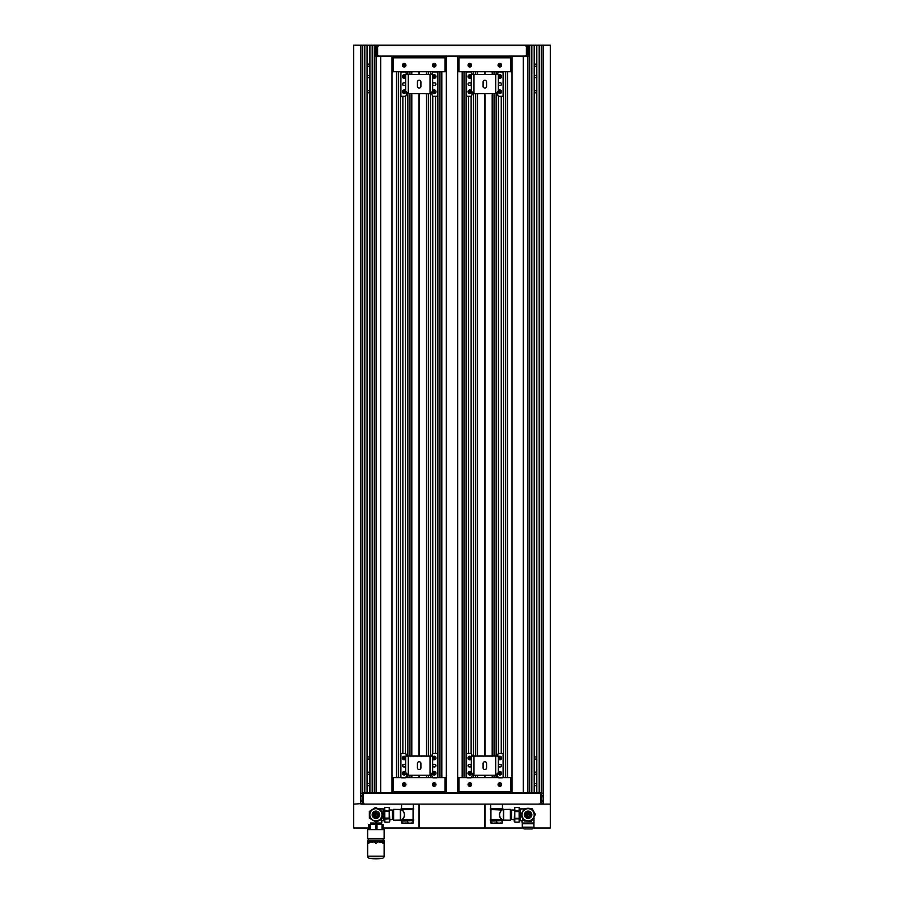 <?xml version="1.0" encoding="UTF-8"?>
<svg xmlns="http://www.w3.org/2000/svg" width="904" height="904" viewBox="0 0 904 904"><rect width="100%" height="100%" fill="white"/><g stroke="black" fill="none" stroke-linecap="round" stroke-linejoin="round"><path stroke-width="1.36" d="M536.806 45.2L536.806 792.819L540.728 792.819L523.326 792.819L523.326 56.511L526.365 56.511L526.365 45.2L550.287 45.2L550.287 828.053L533.71 828.053M522.512 828.053L485.052 828.053L485.052 804.131L363.272 804.131L418.947 804.131L418.947 828.053L383.025 828.053M368.753 828.053L353.713 828.053L353.713 804.131L360.843 803.645M484.623 828.053L419.377 828.053L419.377 804.131L484.623 804.131L484.623 828.053M418.947 71.732L418.947 74.557M418.947 93.688L418.947 756.072M418.947 775.214L418.947 777.598M550.287 804.131L360.843 804.131M419.377 71.732L419.377 74.557M419.377 93.688L419.377 756.072M419.377 775.214L419.377 777.598M484.623 71.732L484.623 74.557M484.623 93.688L484.623 756.072M484.623 775.214L484.623 777.598M360.662 793.994L360.888 801.509L362.323 801.509L362.323 803.701L360.662 803.283L363.272 803.712L363.272 792.819L391.986 792.819L391.986 56.511L446.35 56.511L446.35 792.819L391.986 792.819L457.65 792.819L457.65 56.511L380.674 56.511L380.674 792.819L372.188 792.819L372.188 45.2L526.365 45.2M446.35 778.909L445.039 778.909L445.039 791.52L393.285 791.52L393.285 778.909L391.986 778.909M446.35 777.598L393.285 777.598L393.285 778.909M393.285 777.598L391.986 777.598M363.272 792.819L372.188 792.819M529.699 45.2L529.699 792.819L536.806 792.819M529.699 792.819L457.65 792.819L512.014 792.819L512.014 56.511L457.65 56.511L526.365 56.511M353.713 804.131L353.713 45.2L364.798 45.2L364.798 792.819M364.798 45.2L369.906 45.2L369.906 792.819M369.578 65.201A1.085 1.085 0 0 0 368.493 64.116A1.085 1.085 0 0 0 367.408 65.201A1.085 1.085 0 0 0 368.493 66.297A1.085 1.085 0 0 0 369.578 65.201M369.578 76.512A1.085 1.085 0 0 0 368.493 75.427A1.085 1.085 0 0 0 367.408 76.512A1.085 1.085 0 0 0 368.493 77.597A1.085 1.085 0 0 0 369.578 76.512M369.578 91.733A1.085 1.085 0 0 0 368.493 90.649A1.085 1.085 0 0 0 367.408 91.733A1.085 1.085 0 0 0 368.493 92.818A1.085 1.085 0 0 0 369.578 91.733M369.578 784.559A1.085 1.085 0 0 0 368.493 783.474A1.085 1.085 0 0 0 367.408 784.559A1.085 1.085 0 0 0 368.493 785.644A1.085 1.085 0 0 0 369.578 784.559M369.578 773.248A1.085 1.085 0 0 0 368.493 772.163A1.085 1.085 0 0 0 367.408 773.248A1.085 1.085 0 0 0 368.493 774.344A1.085 1.085 0 0 0 369.578 773.248M369.578 758.027A1.085 1.085 0 0 0 368.493 756.942A1.085 1.085 0 0 0 367.408 758.027A1.085 1.085 0 0 0 368.493 759.111A1.085 1.085 0 0 0 369.578 758.027M377.635 56.511L380.674 56.511L377.635 56.511L377.635 45.2M402.856 83.157L402.856 85.1M402.856 96.299L402.856 753.461M402.856 764.671L402.856 766.615M400.461 71.732L400.461 777.598M445.039 778.909L445.039 777.598M405.467 83.157L405.467 85.1M405.467 96.242L405.467 753.518M405.467 764.671L405.467 766.615M369.906 45.2L372.188 45.2M378.177 45.2L379.477 45.2M380.561 45.2L381.217 45.2M383.827 45.2L384.482 45.2M385.567 45.2L386.867 45.2M388.607 45.2L389.918 45.2M392.528 45.2L393.828 45.2M396.438 45.2L397.749 45.2M399.489 45.2L400.788 45.2M401.873 45.2L402.529 45.2M405.354 45.2L406.009 45.2M407.094 45.2L408.405 45.2M410.145 45.2L411.444 45.2M414.055 45.2L415.354 45.2M417.094 45.2L418.405 45.2M419.919 45.2L421.23 45.2M423.84 45.2L425.14 45.2M426.88 45.2L427.536 45.2M435.796 45.2L436.451 45.2M437.536 45.2L438.847 45.2M439.932 45.2L441.231 45.2M443.841 45.2L445.152 45.2M446.237 45.2L446.892 45.2M449.503 45.2L450.147 45.2M451.243 45.2L452.542 45.2M454.283 45.2L455.593 45.2M458.192 45.2L459.503 45.2M462.113 45.2L463.413 45.2M465.153 45.2L466.464 45.2M467.549 45.2L468.204 45.2M471.029 45.2L471.685 45.2M472.769 45.2L474.069 45.2M475.809 45.2L477.12 45.2M479.73 45.2L481.03 45.2M482.77 45.2L484.081 45.2M485.595 45.2L486.906 45.2M489.516 45.2L490.815 45.2M492.556 45.2L493.211 45.2M501.471 45.2L502.127 45.2M503.212 45.2L504.511 45.2M505.607 45.2L506.907 45.2M509.517 45.2L510.828 45.2M511.913 45.2L512.557 45.2M515.167 45.2L515.822 45.2M516.907 45.2L518.218 45.2M519.958 45.2L521.258 45.2M523.868 45.2L525.179 45.2M485.052 71.732L485.052 74.557M485.052 93.688L485.052 756.072M485.052 775.214L485.052 777.598M536.592 65.201A1.085 1.085 0 0 0 535.507 64.116A1.085 1.085 0 0 0 534.422 65.201A1.085 1.085 0 0 0 535.507 66.297A1.085 1.085 0 0 0 536.592 65.201M536.592 76.512A1.085 1.085 0 0 0 535.507 75.427A1.085 1.085 0 0 0 534.422 76.512A1.085 1.085 0 0 0 535.507 77.597A1.085 1.085 0 0 0 536.592 76.512M536.592 91.733A1.085 1.085 0 0 0 535.507 90.649A1.085 1.085 0 0 0 534.422 91.733A1.085 1.085 0 0 0 535.507 92.818A1.085 1.085 0 0 0 536.592 91.733M536.592 758.027A1.085 1.085 0 0 0 535.507 756.942A1.085 1.085 0 0 0 534.422 758.027A1.085 1.085 0 0 0 535.507 759.111A1.085 1.085 0 0 0 536.592 758.027M536.592 773.248A1.085 1.085 0 0 0 535.507 772.163A1.085 1.085 0 0 0 534.422 773.248A1.085 1.085 0 0 0 535.507 774.344A1.085 1.085 0 0 0 536.592 773.248M536.592 784.559A1.085 1.085 0 0 0 535.507 783.474A1.085 1.085 0 0 0 534.422 784.559A1.085 1.085 0 0 0 535.507 785.644A1.085 1.085 0 0 0 536.592 784.559M512.014 778.909L510.715 778.909L510.715 791.52L458.961 791.52L458.961 778.909L457.65 778.909M512.014 777.598L458.961 777.598L458.961 778.909M458.961 777.598L457.65 777.598M543.338 802.967L543.112 801.43L541.677 801.43L541.677 803.69L543.338 803.283L540.728 803.712L540.728 792.819M446.35 71.732L391.986 71.732M391.986 70.422L393.285 70.422L393.285 71.732M393.285 70.422L393.285 57.811L445.039 57.811L445.039 70.422L446.35 70.422M445.039 71.732L445.039 70.422M435.581 83.258L435.581 84.987M435.581 96.299L435.581 753.461M435.581 764.773L435.581 766.502M437.864 71.732L437.864 777.598M430.473 71.732L430.473 74.557M430.473 93.654L430.473 756.072M430.473 775.169L430.473 777.598M432.756 83.258L432.756 84.987M432.756 96.197L432.756 753.574M432.756 764.773L432.756 766.502M407.851 71.732L407.851 74.557M407.851 93.654L407.851 756.072M407.851 775.169L407.851 777.598M512.014 71.732L457.65 71.732M457.65 70.422L458.961 70.422L458.961 71.732M458.961 70.422L458.961 57.811L510.715 57.811L510.715 70.422L512.014 70.422M510.715 71.732L510.715 70.422M501.257 83.258L501.257 84.987M501.257 96.299L501.257 753.461M501.257 764.773L501.257 766.502M503.539 71.732L503.539 777.598M510.715 778.909L510.715 777.598M466.136 71.732L466.136 777.598M468.532 83.157L468.532 85.1M468.532 96.299L468.532 753.461M468.532 764.671L468.532 766.615M471.131 83.157L471.131 85.1M471.131 96.242L471.131 753.518M471.131 764.671L471.131 766.615M473.526 71.732L473.526 74.557M473.526 93.654L473.526 756.072M473.526 775.169L473.526 777.598M496.149 71.732L496.149 74.557M496.149 93.654L496.149 756.072M496.149 775.169L496.149 777.598M498.432 83.258L498.432 84.987M498.432 96.197L498.432 753.574M498.432 764.773L498.432 766.502M539.202 45.2L539.202 792.819M531.812 45.2L531.812 792.819M534.196 45.2L534.196 792.819M367.08 45.2L367.08 792.819M401.546 804.131L401.546 808.481L413.297 808.481L413.297 804.131M490.702 804.131L490.702 808.481L502.454 808.481L502.454 804.131M501.856 810.018L490.974 809.566L502.454 809.781C498.658 811.984 498.669 817.6 502.454 819.792L503.539 820.007M407.421 808.481L413.297 808.481M401.805 819.962C405.557 816.504 405.557 813.058 401.805 809.611L407.421 809.566M501.776 819.465L501.144 818.696M502.127 819.431L501.562 818.809M502.183 809.566L502.195 809.611C498.443 813.069 498.443 816.515 502.195 819.962M502.454 809.781L503.539 809.566M503.539 820.109L503.539 809.464L510.387 809.351L510.387 820.222L503.539 820.109M503.641 820.222L503.641 809.351M510.387 809.351L510.387 820.222M401.76 809.611L402.178 810.47M401.546 819.792C405.342 817.589 405.331 811.973 401.546 809.781L400.461 809.566M401.184 819.51L413.659 819.51L413.659 820.504L400.461 820.007M400.461 820.109L400.461 809.464L393.613 809.351L393.613 820.222L400.461 820.109M400.359 820.222L400.359 809.351M393.613 809.351L393.613 820.222M490.928 819.465L502.149 819.465M502.195 820.549L490.928 821.081L502.195 820.549M401.851 819.465L413.071 819.465L413.071 809.611M413.026 820.549L401.772 821.081L413.026 820.549M502.228 820.572L502.228 823.137L490.928 823.137L490.928 820.572M502.195 821.069L500.94 820.73M496.624 821.069L496.533 822.64M496.533 821.069L495.29 820.73M490.962 822.64L492.217 822.979M494.115 823.126L495.29 822.979M496.624 822.64L497.878 822.979M499.776 823.126L500.94 822.979M502.228 823.137L490.928 823.137M413.071 820.572L413.071 823.137L401.772 823.137L401.772 820.572M413.038 821.069L411.783 820.73M407.478 821.058L407.365 822.651M407.376 821.069L406.122 820.73M401.805 822.64L403.06 822.979M404.958 823.126L406.122 822.979M407.467 822.64L408.71 822.979M410.608 823.126L411.783 822.979M413.071 823.137L401.772 823.137M389.805 810.029L392.415 810.029L392.415 819.544L389.805 819.544M384.675 812.267L384.867 811.453L389.217 811.453L389.217 807.464L384.867 807.453L389.217 807.453L389.805 821.092L389.217 822.12L384.867 822.109L384.697 807.814M389.567 809.939L389.68 809.136M389.217 810.809L384.867 810.809M389.217 811.453L389.217 818.12L384.867 818.12M389.217 818.12L389.421 821.668M384.697 819.114L389.217 818.764M389.217 822.12L384.867 822.098M389.534 821.352L389.68 820.436M384.426 814.176L384.403 814.786M384.426 815.397L384.471 816.029M384.562 816.696L384.675 817.306M384.867 822.12L384.155 820.877L384.155 808.696L384.867 807.453M378.765 808.91L383.94 808.91L383.94 820.662L382.2 820.662L380.347 818.934M380.561 823.047L370.561 823.047L381.759 823.047L381.759 821.092L380.042 819.25M372.414 814.786A3.48 3.48 0 0 1 375.894 811.306A3.48 3.48 0 0 1 379.364 814.786A3.48 3.48 0 0 1 375.894 818.267A3.48 3.48 0 0 1 372.414 814.786M372.188 814.786A3.695 3.695 0 0 1 375.894 811.091A3.695 3.695 0 0 1 379.59 814.786A3.695 3.695 0 0 1 375.894 818.482A3.695 3.695 0 0 1 372.188 814.786M382.2 814.786A6.305 6.305 0 0 0 375.894 808.481A6.305 6.305 0 0 0 369.578 814.786A6.305 6.305 0 0 0 375.894 821.092A6.305 6.305 0 0 0 382.2 814.786M382.415 814.786L382.042 810.809L375.522 807.464L369.363 811.442L369.363 818.131L376.256 822.109L382.042 818.764L382.415 814.786M372.911 813.905L372.843 814.255A3.096 3.096 0 0 0 375.725 817.871A3.096 3.096 0 0 0 378.934 814.255L379.149 813.43L378.573 814.244M377.318 814.244L374.471 814.244M373.205 814.244L372.945 814.244A2.994 2.994 0 0 0 376.267 817.747A2.994 2.994 0 0 0 378.832 814.244L378.866 814.255A3.051 3.051 0 0 1 374.425 817.465A3.051 3.051 0 0 1 372.877 814.255M374.64 813.916L377.137 813.916L374.64 813.916M379.115 813.476L378.9 814.255M372.685 813.43L373.476 813.916L372.663 813.476M373.16 813.43L374.335 811.939L376.493 811.6L375.296 811.6M376.493 811.6L378.776 813.916M375.77 815.001L375.601 815.747L375.77 815.001M375.691 815.657L375.725 815.092L375.691 815.657M375.894 817.397A2.61 2.61 0 0 0 378.493 814.786A2.61 2.61 0 0 0 375.894 812.176A2.61 2.61 0 0 0 373.284 814.786A2.61 2.61 0 0 0 375.894 817.397M375.894 817.001A2.215 2.215 0 0 0 378.109 814.786A2.215 2.215 0 0 0 375.894 812.572A2.215 2.215 0 0 0 373.668 814.786A2.215 2.215 0 0 0 375.894 817.001M375.894 816.312A1.525 1.525 0 0 0 377.409 814.786A1.525 1.525 0 0 0 375.894 813.261A1.525 1.525 0 0 0 374.369 814.786A1.525 1.525 0 0 0 375.894 816.312M375.894 816.572A1.785 1.785 0 0 1 374.109 814.786A1.785 1.785 0 0 1 375.894 813.001A1.785 1.785 0 0 1 377.669 814.786A1.785 1.785 0 0 1 375.894 816.572M514.195 819.544L511.585 819.544L511.585 810.029L514.195 810.029M519.133 807.453L519.845 808.696L519.845 820.877L519.133 822.12L514.783 822.12L514.195 821.092L514.783 807.453L519.133 807.453L519.133 822.12L514.783 822.12L514.783 818.877L519.133 818.877M514.783 818.877L514.783 811.566L519.133 811.566M519.133 818.244L514.783 818.244M514.783 811.566L514.783 807.475L519.133 807.475M519.133 810.922L514.783 810.922M523.213 819.352L521.8 820.662L520.06 820.662L520.06 808.91L523.97 808.91M528.106 811.306A3.48 3.48 0 0 1 531.586 814.786A3.48 3.48 0 0 1 528.106 818.267A3.48 3.48 0 0 1 524.636 814.786A3.48 3.48 0 0 1 528.106 811.306M528.106 811.091A3.695 3.695 0 0 1 531.812 814.786A3.695 3.695 0 0 1 528.106 818.482A3.695 3.695 0 0 1 524.41 814.786A3.695 3.695 0 0 1 528.106 811.091M528.106 808.481A6.305 6.305 0 0 0 521.8 814.786A6.305 6.305 0 0 0 528.106 821.092A6.305 6.305 0 0 0 534.422 814.786A6.305 6.305 0 0 0 528.106 808.481M528.106 808.266L524.128 808.628L520.794 815.159L524.128 820.945L531.45 821.307L535.428 814.414L532.094 808.628L528.106 808.266M525.71 816.097L525.495 816.222C528.524 818.64 530.365 817.939 531.021 814.12L530.772 814.12M529.484 814.12L526.738 814.12M527.97 814.866L529.36 813.916L526.862 813.916M531.077 813.623L529.778 811.736M525.495 816.222L525.145 813.623C526.275 811.408 527.8 810.798 529.733 811.815M523.461 819.781L522.241 821.092L523.461 819.781M533.981 817.668L533.981 823.047L522.241 823.047L521.8 820.662M522.286 827.183L522.286 823.702L533.936 823.702L533.936 827.183L522.286 827.183L524.026 828.923L532.196 828.923L524.026 828.923M525.506 814.786A2.61 2.61 0 0 0 528.106 817.397A2.61 2.61 0 0 0 530.716 814.786A2.61 2.61 0 0 0 528.106 812.176A2.61 2.61 0 0 0 525.506 814.786M525.891 814.786A2.215 2.215 0 0 0 528.106 817.001A2.215 2.215 0 0 0 530.332 814.786A2.215 2.215 0 0 0 528.106 812.572A2.215 2.215 0 0 0 525.891 814.786M526.591 814.786A1.525 1.525 0 0 0 528.106 816.312A1.525 1.525 0 0 0 529.631 814.786A1.525 1.525 0 0 0 528.106 813.261A1.525 1.525 0 0 0 526.591 814.786M526.331 814.786A1.785 1.785 0 0 1 528.106 813.001A1.785 1.785 0 0 1 529.891 814.786A1.785 1.785 0 0 1 528.106 816.572A1.785 1.785 0 0 1 526.331 814.786M369.499 858.325A2.17 2.17 0 0 1 367.645 856.178L367.645 840.799L384.132 840.799L384.132 856.178A2.17 2.17 0 0 1 382.279 858.325A43.494 43.494 0 0 1 369.499 858.325L382.279 858.325M382.946 843.409L382.957 841.443M376.041 843.409L376.041 841.443M368.832 843.409L368.821 841.443M382.109 842.313L382.121 841.443M381.906 842.313L381.906 841.443M374.324 842.313L374.324 841.443M368.097 842.313L368.097 841.443M380.855 842.313L380.855 841.443M380.607 842.313L380.607 841.443M372.674 842.313L372.674 841.443M367.713 842.313L367.679 841.443M384.064 842.313L384.076 841.443M379.375 842.313L379.386 841.443M371.171 842.313L371.171 841.443M383.68 842.313L383.68 841.443M377.748 842.313L377.748 841.443M369.872 842.313L369.86 841.443M368.583 840.799L368.583 838.833M383.194 840.799L383.194 838.833M384.132 838.833L367.645 838.833L367.645 829.657L384.132 829.657L384.132 838.833M370.064 829.657L370.064 824.437L370.177 829.657L370.211 824.437L370.357 829.657L370.335 824.437L375.748 824.437L375.748 829.657M370.03 829.657L370.03 824.437L369.917 829.657L369.894 824.437L369.781 829.657L369.77 824.437L368.753 824.437L368.753 829.657M369.657 829.657L369.657 824.437M369.646 829.657L369.646 824.437M376.979 829.657L376.979 824.437L376.493 829.657M376.776 829.657L376.776 824.437M376.29 829.657L376.493 824.437M376.245 829.657L376.245 824.437L376.256 829.657M375.996 829.657L376.29 824.437M375.748 824.437L375.77 829.657L375.996 824.437M382.256 829.657L382.256 824.437L382.347 829.657L382.358 824.437L382.448 829.657L383.025 824.437L383.025 829.657M382.234 829.657L382.234 824.437L382.121 829.657M382.143 829.657L382.143 824.437M376.979 824.437L377.002 829.657L377.024 824.437L381.996 824.437L381.996 829.657L382.121 824.437M375.736 843.409L375.736 841.443M374.03 842.313L374.03 841.443M372.391 842.313L372.391 841.443M379.104 842.313L379.104 841.443M370.922 842.313L370.922 841.443M377.454 842.313L377.454 841.443M369.657 842.313L369.657 841.443M377.635 45.629L528.411 45.629L529.066 46.285L529.066 55.415L528.411 56.071L528.411 45.629L527.371 45.652L527.371 47.765L528.411 47.765M377.635 56.071L528.411 56.071L527.371 56.037L527.371 53.878L528.411 53.878M528.411 52.952L527.371 52.952L527.371 48.68L528.411 48.68M529.247 52.025L529.066 49.675M377.635 45.618L375.239 45.618L375.024 46.296L376.674 45.618L376.674 47.731L375.239 47.731L375.239 48.466L376.674 48.466L376.674 52.929L375.239 52.929L375.239 53.698L376.674 53.698L376.674 56.059L375.239 56.093L377.635 56.093M375.024 46.296L375.239 47.731M375.024 47.042L375.239 52.929M375.239 48.466L375.024 49.912M375.024 51.494L375.239 53.698M375.024 55.302L375.024 54.466M360.662 799.305L360.888 801.509M360.662 794.797L360.662 797.735M543.338 802.164L543.112 795.452L541.677 795.452L541.677 793.249L543.112 793.249L543.338 793.961L543.112 793.237L360.888 793.237L362.323 793.26L362.323 795.531L360.888 795.531M360.888 796.288L362.323 796.288L362.323 800.752L360.888 800.752M360.662 802.989L360.662 802.21M543.112 801.43L543.112 800.673L541.677 800.673L541.677 796.198L543.112 796.198M543.112 800.673L543.338 799.226M543.338 797.644L543.112 795.452M543.338 793.961L543.338 794.74M406.517 74.557L405.998 72.591A0.87 0.87 0 0 0 405.15 71.947L401.772 71.947A0.87 0.87 0 0 0 400.901 72.817L400.901 95.428A0.87 0.87 0 0 0 401.772 96.299L405.15 96.299A0.87 0.87 0 0 0 405.998 95.654L406.676 93.135M405.681 83.405A1.299 1.299 0 0 0 404.596 82.818L403.726 82.818A1.299 1.299 0 0 0 402.416 84.128A1.299 1.299 0 0 0 403.726 85.428L404.596 85.428A1.299 1.299 0 0 0 405.681 84.852M431.66 93.135L432.338 95.654A0.87 0.87 0 0 0 433.174 96.299L436.564 96.299A0.87 0.87 0 0 0 437.434 95.428L437.434 72.817A0.87 0.87 0 0 0 436.564 71.947L433.174 71.947A0.87 0.87 0 0 0 432.338 72.591L431.807 74.557M432.643 84.852A1.299 1.299 0 0 0 433.728 85.428L434.598 85.428A1.299 1.299 0 0 0 435.909 84.128A1.299 1.299 0 0 0 434.598 82.818L433.728 82.818A1.299 1.299 0 0 0 432.643 83.405M405.681 91.089L408.292 93.688L405.681 91.089L405.681 74.557L432.643 74.557L432.643 91.089L430.033 93.688L432.643 91.089M408.292 74.557L408.292 93.688L430.033 93.688L430.033 74.557M420.902 86.298L420.902 81.948A1.74 1.74 0 0 0 419.162 80.207A1.74 1.74 0 0 0 417.422 81.948L417.422 86.298A1.74 1.74 0 0 0 419.162 88.038A1.74 1.74 0 0 0 420.902 86.298M472.193 74.557L471.662 72.591A0.87 0.87 0 0 0 470.826 71.947L467.436 71.947A0.87 0.87 0 0 0 466.566 72.817L466.566 95.428A0.87 0.87 0 0 0 467.436 96.299L470.826 96.299A0.87 0.87 0 0 0 471.662 95.654L472.34 93.135M471.357 83.405A1.299 1.299 0 0 0 470.272 82.818L469.402 82.818A1.299 1.299 0 0 0 468.091 84.128A1.299 1.299 0 0 0 469.402 85.428L470.272 85.428A1.299 1.299 0 0 0 471.357 84.852M497.324 93.135L498.002 95.654A0.87 0.87 0 0 0 498.85 96.299L502.228 96.299A0.87 0.87 0 0 0 503.099 95.428L503.099 72.817A0.87 0.87 0 0 0 502.228 71.947L498.85 71.947A0.87 0.87 0 0 0 498.002 72.591L497.482 74.557M498.319 84.852A1.299 1.299 0 0 0 499.403 85.428L500.274 85.428A1.299 1.299 0 0 0 501.584 84.128A1.299 1.299 0 0 0 500.274 82.818L499.403 82.818A1.299 1.299 0 0 0 498.319 83.405M471.357 91.089L473.967 93.688L471.357 91.089L471.357 74.557L498.319 74.557L498.319 91.089L495.708 93.688L498.319 91.089M473.967 74.557L473.967 93.688L495.708 93.688L495.708 74.557M486.578 86.298L486.578 81.948A1.74 1.74 0 0 0 484.838 80.207A1.74 1.74 0 0 0 483.098 81.948L483.098 86.298A1.74 1.74 0 0 0 484.838 88.038A1.74 1.74 0 0 0 486.578 86.298M432.643 90.784A1.797 1.797 0 0 1 435.965 91.733A1.797 1.797 0 0 1 432.417 92.14A1.797 1.797 0 0 0 435.965 91.733A1.797 1.797 0 0 0 432.643 90.784A1.797 1.797 0 0 1 435.965 91.733A1.797 1.797 0 0 1 432.417 92.14M435.039 91.236L434.169 90.728A1.006 1.006 0 0 0 433.298 92.242A1.006 1.006 0 0 0 435.039 92.242A1.006 1.006 0 0 0 434.169 90.728L433.298 92.242L435.039 92.242L434.169 90.728L433.298 91.236M433.298 92.242L435.039 92.242M432.643 75.563A1.797 1.797 0 0 1 435.965 76.512A1.797 1.797 0 0 1 432.643 77.461A1.797 1.797 0 0 0 435.965 76.512A1.797 1.797 0 0 0 432.643 75.563A1.797 1.797 0 0 1 435.965 76.512A1.797 1.797 0 0 1 432.643 77.461M435.039 76.015L434.169 75.507A1.006 1.006 0 0 0 433.298 77.021A1.006 1.006 0 0 0 435.039 77.021A1.006 1.006 0 0 0 434.169 75.507L433.298 77.021L435.039 77.021L434.169 75.507L433.298 76.015M433.298 77.021L435.039 77.021M405.681 75.563A1.797 1.797 0 0 0 402.37 76.512A1.797 1.797 0 0 1 405.681 75.563A1.797 1.797 0 0 0 402.37 76.512A1.797 1.797 0 0 0 405.681 77.461A1.797 1.797 0 0 1 402.37 76.512A1.797 1.797 0 0 0 405.681 77.461M405.026 76.015L404.156 75.507A1.006 1.006 0 0 0 403.286 77.021A1.006 1.006 0 0 0 405.026 77.021A1.006 1.006 0 0 0 404.156 75.507L403.286 77.021L405.026 77.021L404.156 75.507L403.286 76.015M403.286 77.021L405.026 77.021M405.681 90.784A1.797 1.797 0 0 0 402.37 91.733A1.797 1.797 0 0 1 405.681 90.784A1.797 1.797 0 0 0 402.37 91.733A1.797 1.797 0 0 0 405.907 92.14A1.797 1.797 0 0 1 402.37 91.733A1.797 1.797 0 0 0 405.907 92.14M405.026 91.236L404.156 90.728A1.006 1.006 0 0 0 403.286 92.242A1.006 1.006 0 0 0 405.026 92.242A1.006 1.006 0 0 0 404.156 90.728L403.286 92.242L405.026 92.242L404.156 90.728L403.286 91.236M403.286 92.242L405.026 92.242M501.63 91.733A1.797 1.797 0 0 1 498.093 92.14A1.797 1.797 0 0 0 501.63 91.733A1.797 1.797 0 0 0 498.319 90.784A1.797 1.797 0 0 1 501.63 91.733A1.797 1.797 0 0 1 498.093 92.14M500.714 91.236L499.844 90.728A1.006 1.006 0 0 0 498.974 92.242A1.006 1.006 0 0 0 500.714 92.242A1.006 1.006 0 0 0 499.844 90.728L498.974 92.242L500.714 92.242L499.844 90.728L498.974 91.236M498.974 92.242L500.714 92.242M498.319 75.563A1.797 1.797 0 0 1 501.63 76.512A1.797 1.797 0 0 1 498.319 77.461A1.797 1.797 0 0 0 501.63 76.512A1.797 1.797 0 0 0 498.319 75.563A1.797 1.797 0 0 1 501.63 76.512A1.797 1.797 0 0 1 498.319 77.461M500.714 76.015L499.844 75.507A1.006 1.006 0 0 0 498.974 77.021A1.006 1.006 0 0 0 500.714 77.021A1.006 1.006 0 0 0 499.844 75.507L498.974 77.021L500.714 77.021L499.844 75.507L498.974 76.015M498.974 77.021L500.714 77.021M471.357 75.563A1.797 1.797 0 0 0 468.035 76.512A1.797 1.797 0 0 1 471.357 75.563A1.797 1.797 0 0 0 468.035 76.512A1.797 1.797 0 0 0 471.357 77.461A1.797 1.797 0 0 1 468.035 76.512A1.797 1.797 0 0 0 471.357 77.461M470.701 76.015L469.831 75.507A1.006 1.006 0 0 0 468.961 77.021A1.006 1.006 0 0 0 470.701 77.021A1.006 1.006 0 0 0 469.831 75.507L468.961 77.021L470.701 77.021L469.831 75.507L468.961 76.015M468.961 77.021L470.701 77.021M471.583 92.14A1.797 1.797 0 0 1 468.035 91.733A1.797 1.797 0 0 0 471.583 92.14A1.797 1.797 0 0 1 468.035 91.733A1.797 1.797 0 0 1 471.357 90.784A1.797 1.797 0 0 0 468.035 91.733M470.701 91.236L469.831 90.728A1.006 1.006 0 0 0 468.961 92.242A1.006 1.006 0 0 0 470.701 92.242A1.006 1.006 0 0 0 469.831 90.728L468.961 92.242L470.701 92.242L469.831 90.728L468.961 91.236M468.961 92.242L470.701 92.242M406.517 756.072L405.998 754.106A0.87 0.87 0 0 0 405.15 753.461L401.772 753.461A0.87 0.87 0 0 0 400.901 754.331L400.901 776.954A0.87 0.87 0 0 0 401.772 777.813L405.15 777.813A0.87 0.87 0 0 0 405.998 777.169L406.676 774.649M405.681 764.92A1.299 1.299 0 0 0 404.596 764.332L403.726 764.332A1.299 1.299 0 0 0 402.416 765.643A1.299 1.299 0 0 0 403.726 766.942L404.596 766.942A1.299 1.299 0 0 0 405.681 766.366M431.66 774.649L432.338 777.169A0.87 0.87 0 0 0 433.174 777.813L436.564 777.813A0.87 0.87 0 0 0 437.434 776.954L437.434 754.331A0.87 0.87 0 0 0 436.564 753.461L433.174 753.461A0.87 0.87 0 0 0 432.338 754.106L431.807 756.072M432.643 766.366A1.299 1.299 0 0 0 433.728 766.942L434.598 766.942A1.299 1.299 0 0 0 435.909 765.643A1.299 1.299 0 0 0 434.598 764.332L433.728 764.332A1.299 1.299 0 0 0 432.643 764.92M405.681 772.604L408.292 775.214L405.681 772.604L405.681 756.072L432.643 756.072L432.643 772.604L430.033 775.214L432.643 772.604M408.292 756.072L408.292 775.214L430.033 775.214L430.033 756.072M420.902 767.812L420.902 763.462A1.74 1.74 0 0 0 419.162 761.722A1.74 1.74 0 0 0 417.422 763.462L417.422 767.812A1.74 1.74 0 0 0 419.162 769.553A1.74 1.74 0 0 0 420.902 767.812M472.193 756.072L471.662 754.106A0.87 0.87 0 0 0 470.826 753.461L467.436 753.461A0.87 0.87 0 0 0 466.566 754.331L466.566 776.954A0.87 0.87 0 0 0 467.436 777.813L470.826 777.813A0.87 0.87 0 0 0 471.662 777.169L472.34 774.649M471.357 764.92A1.299 1.299 0 0 0 470.272 764.332L469.402 764.332A1.299 1.299 0 0 0 468.091 765.643A1.299 1.299 0 0 0 469.402 766.942L470.272 766.942A1.299 1.299 0 0 0 471.357 766.366M497.324 774.649L498.002 777.169A0.87 0.87 0 0 0 498.85 777.813L502.228 777.813A0.87 0.87 0 0 0 503.099 776.954L503.099 754.331A0.87 0.87 0 0 0 502.228 753.461L498.85 753.461A0.87 0.87 0 0 0 498.002 754.106L497.482 756.072M498.319 766.366A1.299 1.299 0 0 0 499.403 766.942L500.274 766.942A1.299 1.299 0 0 0 501.584 765.643A1.299 1.299 0 0 0 500.274 764.332L499.403 764.332A1.299 1.299 0 0 0 498.319 764.92M471.357 772.604L473.967 775.214L471.357 772.604L471.357 756.072L498.319 756.072L498.319 772.604L495.708 775.214L498.319 772.604M473.967 756.072L473.967 775.214L495.708 775.214L495.708 756.072M486.578 767.812L486.578 763.462A1.74 1.74 0 0 0 484.838 761.722A1.74 1.74 0 0 0 483.098 763.462L483.098 767.812A1.74 1.74 0 0 0 484.838 769.553A1.74 1.74 0 0 0 486.578 767.812M405.681 757.077A1.797 1.797 0 0 0 402.37 758.027A1.797 1.797 0 0 1 405.681 757.077A1.797 1.797 0 0 0 402.37 758.027A1.797 1.797 0 0 0 405.681 758.976A1.797 1.797 0 0 1 402.37 758.027A1.797 1.797 0 0 0 405.681 758.976M405.026 757.529L404.156 757.021A1.006 1.006 0 0 0 403.286 758.535A1.006 1.006 0 0 0 405.026 758.535A1.006 1.006 0 0 0 404.156 757.021L403.286 758.535L405.026 758.535L404.156 757.021L403.286 757.529M403.286 758.535L405.026 758.535M405.681 772.298A1.797 1.797 0 0 0 402.37 773.248A1.797 1.797 0 0 1 405.681 772.298A1.797 1.797 0 0 0 402.37 773.248A1.797 1.797 0 0 0 405.907 773.654A1.797 1.797 0 0 1 402.37 773.248A1.797 1.797 0 0 0 405.907 773.654M405.026 772.75L404.156 772.242A1.006 1.006 0 0 0 403.286 773.756A1.006 1.006 0 0 0 405.026 773.756A1.006 1.006 0 0 0 404.156 772.242L403.286 773.756L405.026 773.756L404.156 772.242L403.286 772.75M403.286 773.756L405.026 773.756M432.643 757.077A1.797 1.797 0 0 1 435.965 758.027A1.797 1.797 0 0 1 432.643 758.976A1.797 1.797 0 0 0 435.965 758.027A1.797 1.797 0 0 0 432.643 757.077A1.797 1.797 0 0 1 435.965 758.027A1.797 1.797 0 0 1 432.643 758.976M435.039 757.529L434.169 757.021A1.006 1.006 0 0 0 433.298 758.535A1.006 1.006 0 0 0 435.039 758.535A1.006 1.006 0 0 0 434.169 757.021L433.298 758.535L435.039 758.535L434.169 757.021L433.298 757.529M433.298 758.535L435.039 758.535M432.643 772.298A1.797 1.797 0 0 1 435.965 773.248A1.797 1.797 0 0 1 432.417 773.654A1.797 1.797 0 0 0 435.965 773.248A1.797 1.797 0 0 0 432.643 772.298A1.797 1.797 0 0 1 435.965 773.248A1.797 1.797 0 0 1 432.417 773.654M435.039 772.75L434.169 772.242A1.006 1.006 0 0 0 433.298 773.756A1.006 1.006 0 0 0 435.039 773.756A1.006 1.006 0 0 0 434.169 772.242L433.298 773.756L435.039 773.756L434.169 772.242L433.298 772.75M433.298 773.756L435.039 773.756M471.357 757.077A1.797 1.797 0 0 0 468.035 758.027A1.797 1.797 0 0 1 471.357 757.077A1.797 1.797 0 0 0 468.035 758.027A1.797 1.797 0 0 0 471.357 758.976A1.797 1.797 0 0 1 468.035 758.027A1.797 1.797 0 0 0 471.357 758.976M470.701 757.529L469.831 757.021A1.006 1.006 0 0 0 468.961 758.535A1.006 1.006 0 0 0 470.701 758.535A1.006 1.006 0 0 0 469.831 757.021L468.961 758.535L470.701 758.535L469.831 757.021L468.961 757.529M468.961 758.535L470.701 758.535M471.583 773.654A1.797 1.797 0 0 1 468.035 773.248A1.797 1.797 0 0 0 471.583 773.654A1.797 1.797 0 0 1 468.035 773.248A1.797 1.797 0 0 1 471.357 772.298A1.797 1.797 0 0 0 468.035 773.248M470.701 772.75L469.831 772.242A1.006 1.006 0 0 0 468.961 773.756A1.006 1.006 0 0 0 470.701 773.756A1.006 1.006 0 0 0 469.831 772.242L468.961 773.756L470.701 773.756L469.831 772.242L468.961 772.75M468.961 773.756L470.701 773.756M498.319 757.077A1.797 1.797 0 0 1 501.63 758.027A1.797 1.797 0 0 1 498.319 758.976A1.797 1.797 0 0 0 501.63 758.027A1.797 1.797 0 0 0 498.319 757.077A1.797 1.797 0 0 1 501.63 758.027A1.797 1.797 0 0 1 498.319 758.976M500.714 757.529L499.844 757.021A1.006 1.006 0 0 0 498.974 758.535A1.006 1.006 0 0 0 500.714 758.535A1.006 1.006 0 0 0 499.844 757.021L498.974 758.535L500.714 758.535L499.844 757.021L498.974 757.529M498.974 758.535L500.714 758.535M501.63 773.248A1.797 1.797 0 0 1 498.093 773.654A1.797 1.797 0 0 0 501.63 773.248A1.797 1.797 0 0 0 498.319 772.298A1.797 1.797 0 0 1 501.63 773.248A1.797 1.797 0 0 1 498.093 773.654M500.714 772.75L499.844 772.242A1.006 1.006 0 0 0 498.974 773.756A1.006 1.006 0 0 0 500.714 773.756A1.006 1.006 0 0 0 499.844 772.242L498.974 773.756L500.714 773.756L499.844 772.242L498.974 772.75M498.974 773.756L500.714 773.756M402.37 65.201A1.797 1.797 0 0 1 404.156 63.416A1.797 1.797 0 0 1 405.952 65.201A1.797 1.797 0 0 0 404.156 63.416A1.797 1.797 0 0 0 402.37 65.201A1.797 1.797 0 0 0 404.156 66.998A1.797 1.797 0 0 0 405.952 65.201A1.797 1.797 0 0 0 404.156 63.416A1.797 1.797 0 0 0 402.37 65.201A1.797 1.797 0 0 0 404.156 66.998A1.797 1.797 0 0 0 405.952 65.201M405.026 64.704L404.156 64.207A1.006 1.006 0 0 0 403.286 65.709A1.006 1.006 0 0 0 405.026 65.709A1.006 1.006 0 0 0 404.156 64.207L403.286 64.704L404.156 66.207L405.026 64.704L403.286 64.704M403.286 65.709L405.026 65.709M432.372 65.201A1.797 1.797 0 0 1 434.169 63.416A1.797 1.797 0 0 1 435.965 65.201A1.797 1.797 0 0 0 434.169 63.416A1.797 1.797 0 0 0 432.372 65.201A1.797 1.797 0 0 0 434.169 66.998A1.797 1.797 0 0 0 435.965 65.201A1.797 1.797 0 0 0 434.169 63.416A1.797 1.797 0 0 0 432.372 65.201A1.797 1.797 0 0 0 434.169 66.998A1.797 1.797 0 0 0 435.965 65.201M435.039 64.704L434.169 64.207A1.006 1.006 0 0 0 433.298 65.709A1.006 1.006 0 0 0 435.039 65.709A1.006 1.006 0 0 0 434.169 64.207L433.298 64.704L434.169 66.207L435.039 64.704L433.298 64.704M433.298 65.709L435.039 65.709M402.37 784.559A1.797 1.797 0 0 1 404.156 782.762A1.797 1.797 0 0 1 405.952 784.559A1.797 1.797 0 0 1 404.156 786.356A1.797 1.797 0 0 1 402.37 784.559A1.797 1.797 0 0 0 404.156 786.356A1.797 1.797 0 0 0 405.952 784.559A1.797 1.797 0 0 0 404.156 782.762A1.797 1.797 0 0 0 402.37 784.559A1.797 1.797 0 0 0 404.156 786.356A1.797 1.797 0 0 0 405.952 784.559A1.797 1.797 0 0 0 404.156 782.762A1.797 1.797 0 0 0 402.37 784.559M405.026 784.062L404.156 783.553A1.006 1.006 0 0 0 403.286 785.056A1.006 1.006 0 0 0 405.026 785.056A1.006 1.006 0 0 0 404.156 783.553L403.286 784.062L404.156 785.565L405.026 784.062L403.286 784.062M403.286 785.056L405.026 785.056M432.372 784.559A1.797 1.797 0 0 1 434.169 782.762A1.797 1.797 0 0 1 435.965 784.559A1.797 1.797 0 0 1 434.169 786.356A1.797 1.797 0 0 1 432.372 784.559A1.797 1.797 0 0 0 434.169 786.356A1.797 1.797 0 0 0 435.965 784.559A1.797 1.797 0 0 0 434.169 782.762A1.797 1.797 0 0 0 432.372 784.559A1.797 1.797 0 0 0 434.169 786.356A1.797 1.797 0 0 0 435.965 784.559A1.797 1.797 0 0 0 434.169 782.762A1.797 1.797 0 0 0 432.372 784.559M435.039 784.062L434.169 783.553A1.006 1.006 0 0 0 433.298 785.056A1.006 1.006 0 0 0 435.039 785.056A1.006 1.006 0 0 0 434.169 783.553L433.298 784.062L434.169 785.565L435.039 784.062L433.298 784.062M433.298 785.056L435.039 785.056M468.035 65.201A1.797 1.797 0 0 1 469.831 63.416A1.797 1.797 0 0 1 471.628 65.201A1.797 1.797 0 0 0 469.831 63.416A1.797 1.797 0 0 0 468.035 65.201A1.797 1.797 0 0 0 469.831 66.998A1.797 1.797 0 0 0 471.628 65.201A1.797 1.797 0 0 0 469.831 63.416A1.797 1.797 0 0 0 468.035 65.201A1.797 1.797 0 0 0 469.831 66.998A1.797 1.797 0 0 0 471.628 65.201M470.701 64.704L469.831 64.207A1.006 1.006 0 0 0 468.961 65.709A1.006 1.006 0 0 0 470.701 65.709A1.006 1.006 0 0 0 469.831 64.207L468.961 65.709L470.701 65.709L470.701 64.704L468.961 64.704M468.961 65.709L470.701 65.709M498.047 65.201A1.797 1.797 0 0 1 499.844 63.416A1.797 1.797 0 0 1 501.63 65.201A1.797 1.797 0 0 0 499.844 63.416A1.797 1.797 0 0 0 498.047 65.201A1.797 1.797 0 0 0 499.844 66.998A1.797 1.797 0 0 0 501.63 65.201A1.797 1.797 0 0 0 499.844 63.416A1.797 1.797 0 0 0 498.047 65.201A1.797 1.797 0 0 0 499.844 66.998A1.797 1.797 0 0 0 501.63 65.201M500.714 64.704L499.844 64.207A1.006 1.006 0 0 0 498.974 65.709A1.006 1.006 0 0 0 500.714 65.709A1.006 1.006 0 0 0 499.844 64.207L498.974 65.709L500.714 65.709L500.714 64.704L498.974 64.704M498.974 65.709L500.714 65.709M468.035 784.559A1.797 1.797 0 0 1 469.831 782.762A1.797 1.797 0 0 1 471.628 784.559A1.797 1.797 0 0 1 469.831 786.356A1.797 1.797 0 0 1 468.035 784.559A1.797 1.797 0 0 0 469.831 786.356A1.797 1.797 0 0 0 471.628 784.559A1.797 1.797 0 0 0 469.831 782.762A1.797 1.797 0 0 0 468.035 784.559A1.797 1.797 0 0 0 469.831 786.356A1.797 1.797 0 0 0 471.628 784.559A1.797 1.797 0 0 0 469.831 782.762A1.797 1.797 0 0 0 468.035 784.559M470.701 784.062L469.831 783.553A1.006 1.006 0 0 0 468.961 785.056A1.006 1.006 0 0 0 470.701 785.056A1.006 1.006 0 0 0 469.831 783.553L468.961 785.056L470.701 785.056L469.831 783.553L468.961 784.062M468.961 785.056L470.701 785.056M498.047 784.559A1.797 1.797 0 0 1 499.844 782.762A1.797 1.797 0 0 1 501.63 784.559A1.797 1.797 0 0 1 499.844 786.356A1.797 1.797 0 0 1 498.047 784.559A1.797 1.797 0 0 0 499.844 786.356A1.797 1.797 0 0 0 501.63 784.559A1.797 1.797 0 0 0 499.844 782.762A1.797 1.797 0 0 0 498.047 784.559A1.797 1.797 0 0 0 499.844 786.356A1.797 1.797 0 0 0 501.63 784.559A1.797 1.797 0 0 0 499.844 782.762A1.797 1.797 0 0 0 498.047 784.559M500.714 784.062L499.844 783.553A1.006 1.006 0 0 0 498.974 785.056A1.006 1.006 0 0 0 500.714 785.056A1.006 1.006 0 0 0 499.844 783.553L498.974 785.056L500.714 785.056L499.844 783.553L498.974 784.062M498.974 785.056L500.714 785.056M426.518 777.598L426.518 775.214M426.518 756.072L426.518 93.688M426.518 74.557L426.518 71.732M441.819 777.598L441.819 71.732M462.181 777.598L462.181 71.732M477.481 777.598L477.481 775.214M477.481 756.072L477.481 93.688M477.481 74.557L477.481 71.732M362.696 793.237L362.696 45.2M360.843 793.305L360.843 45.2M376.143 792.819L376.143 56.093M396.506 777.598L396.506 71.732M411.806 777.598L411.806 775.214M411.806 756.072L411.806 93.688M411.806 74.557L411.806 71.732M398.359 71.732L398.359 777.598M374.301 45.2L374.301 792.819M492.194 777.598L492.194 775.214M492.194 756.072L492.194 93.688M492.194 74.557L492.194 71.732M507.494 777.598L507.494 71.732M527.857 792.819L527.857 56.071M543.157 793.305L543.157 45.2M439.977 71.732L439.977 777.598M428.36 71.732L428.36 74.557M428.36 93.688L428.36 756.072M428.36 775.214L428.36 777.598M409.964 71.732L409.964 74.557M409.964 93.688L409.964 756.072M409.964 775.214L409.964 777.598M464.023 71.732L464.023 777.598M475.64 71.732L475.64 74.557M475.64 93.688L475.64 756.072M475.64 775.214L475.64 777.598M494.036 71.732L494.036 74.557M494.036 93.688L494.036 756.072M494.036 775.214L494.036 777.598M505.641 71.732L505.641 777.598M541.304 45.2L541.304 793.237M490.341 809.521L490.341 808.526L502.816 808.526L502.816 809.521L490.386 809.566M401.184 809.521L401.184 808.526L413.659 808.526L413.659 809.521L401.218 809.566M503.325 809.781L503.325 819.792M400.675 819.792L400.675 809.781M502.816 819.792L502.816 820.504L490.386 820.549M490.341 820.504L490.341 819.51L502.816 819.51M392.799 819.114L392.709 810.312L392.799 819.114L393.5 810.764M392.98 819.024L393.285 810.549M392.709 810.312L392.415 819.352M381.974 814.786A6.091 6.091 0 0 0 375.894 808.696A6.091 6.091 0 0 0 369.804 814.786A6.091 6.091 0 0 0 375.894 820.877A6.091 6.091 0 0 0 381.974 814.786M510.715 810.549L511.02 819.024L510.5 810.764M511.02 819.024L511.585 810.221M528.106 808.696A6.091 6.091 0 0 0 522.026 814.786A6.091 6.091 0 0 0 528.106 820.877A6.091 6.091 0 0 0 534.196 814.786A6.091 6.091 0 0 0 528.106 808.696M527.868 814.911L526.772 815.521M367.645 856.178L384.132 856.178M435.525 91.733A1.356 1.356 0 0 0 434.169 90.377A1.356 1.356 0 0 0 432.813 91.733A1.356 1.356 0 0 0 434.169 93.101A1.356 1.356 0 0 0 435.525 91.733M435.525 76.512A1.356 1.356 0 0 0 434.169 75.156A1.356 1.356 0 0 0 432.813 76.512A1.356 1.356 0 0 0 434.169 77.868A1.356 1.356 0 0 0 435.525 76.512M405.523 76.512A1.356 1.356 0 0 0 404.156 75.156A1.356 1.356 0 0 0 402.8 76.512A1.356 1.356 0 0 0 404.156 77.868A1.356 1.356 0 0 0 405.523 76.512M405.523 91.733A1.356 1.356 0 0 0 404.156 90.377A1.356 1.356 0 0 0 402.8 91.733A1.356 1.356 0 0 0 404.156 93.101A1.356 1.356 0 0 0 405.523 91.733M501.2 91.733A1.356 1.356 0 0 0 499.844 90.377A1.356 1.356 0 0 0 498.477 91.733A1.356 1.356 0 0 0 499.844 93.101A1.356 1.356 0 0 0 501.2 91.733M501.2 76.512A1.356 1.356 0 0 0 499.844 75.156A1.356 1.356 0 0 0 498.477 76.512A1.356 1.356 0 0 0 499.844 77.868A1.356 1.356 0 0 0 501.2 76.512M471.187 76.512A1.356 1.356 0 0 0 469.831 75.156A1.356 1.356 0 0 0 468.475 76.512A1.356 1.356 0 0 0 469.831 77.868A1.356 1.356 0 0 0 471.187 76.512M471.187 91.733A1.356 1.356 0 0 0 469.831 90.377A1.356 1.356 0 0 0 468.475 91.733A1.356 1.356 0 0 0 469.831 93.101A1.356 1.356 0 0 0 471.187 91.733M405.523 758.027A1.356 1.356 0 0 0 404.156 756.671A1.356 1.356 0 0 0 402.8 758.027A1.356 1.356 0 0 0 404.156 759.394A1.356 1.356 0 0 0 405.523 758.027M405.523 773.248A1.356 1.356 0 0 0 404.156 771.892A1.356 1.356 0 0 0 402.8 773.248A1.356 1.356 0 0 0 404.156 774.615A1.356 1.356 0 0 0 405.523 773.248M435.525 758.027A1.356 1.356 0 0 0 434.169 756.671A1.356 1.356 0 0 0 432.813 758.027A1.356 1.356 0 0 0 434.169 759.394A1.356 1.356 0 0 0 435.525 758.027M435.525 773.248A1.356 1.356 0 0 0 434.169 771.892A1.356 1.356 0 0 0 432.813 773.248A1.356 1.356 0 0 0 434.169 774.615A1.356 1.356 0 0 0 435.525 773.248M471.187 758.027A1.356 1.356 0 0 0 469.831 756.671A1.356 1.356 0 0 0 468.475 758.027A1.356 1.356 0 0 0 469.831 759.394A1.356 1.356 0 0 0 471.187 758.027M471.187 773.248A1.356 1.356 0 0 0 469.831 771.892A1.356 1.356 0 0 0 468.475 773.248A1.356 1.356 0 0 0 469.831 774.615A1.356 1.356 0 0 0 471.187 773.248M501.2 758.027A1.356 1.356 0 0 0 499.844 756.671A1.356 1.356 0 0 0 498.477 758.027A1.356 1.356 0 0 0 499.844 759.394A1.356 1.356 0 0 0 501.2 758.027M501.2 773.248A1.356 1.356 0 0 0 499.844 771.892A1.356 1.356 0 0 0 498.477 773.248A1.356 1.356 0 0 0 499.844 774.615A1.356 1.356 0 0 0 501.2 773.248M405.523 65.201A1.356 1.356 0 0 0 404.156 63.845A1.356 1.356 0 0 0 402.8 65.201A1.356 1.356 0 0 0 404.156 66.568A1.356 1.356 0 0 0 405.523 65.201M435.525 65.201A1.356 1.356 0 0 0 434.169 63.845A1.356 1.356 0 0 0 432.813 65.201A1.356 1.356 0 0 0 434.169 66.568A1.356 1.356 0 0 0 435.525 65.201M405.523 784.559A1.356 1.356 0 0 0 404.156 783.203A1.356 1.356 0 0 0 402.8 784.559A1.356 1.356 0 0 0 404.156 785.915A1.356 1.356 0 0 0 405.523 784.559M435.525 784.559A1.356 1.356 0 0 0 434.169 783.203A1.356 1.356 0 0 0 432.813 784.559A1.356 1.356 0 0 0 434.169 785.915A1.356 1.356 0 0 0 435.525 784.559M471.187 65.201A1.356 1.356 0 0 0 469.831 63.845A1.356 1.356 0 0 0 468.475 65.201A1.356 1.356 0 0 0 469.831 66.568A1.356 1.356 0 0 0 471.187 65.201M501.2 65.201A1.356 1.356 0 0 0 499.844 63.845A1.356 1.356 0 0 0 498.477 65.201A1.356 1.356 0 0 0 499.844 66.568A1.356 1.356 0 0 0 501.2 65.201M471.187 784.559A1.356 1.356 0 0 0 469.831 783.203A1.356 1.356 0 0 0 468.475 784.559A1.356 1.356 0 0 0 469.831 785.915A1.356 1.356 0 0 0 471.187 784.559M501.2 784.559A1.356 1.356 0 0 0 499.844 783.203A1.356 1.356 0 0 0 498.477 784.559A1.356 1.356 0 0 0 499.844 785.915A1.356 1.356 0 0 0 501.2 784.559M490.928 809.611L490.928 819.51M370.561 823.047L370.561 824.437M381.217 823.047L381.217 824.437M375.894 812.052C376.426 812.38 379.025 811.385 378.132 816.357L375.894 817.521L373.646 816.357C372.753 811.385 375.352 812.38 375.894 812.052M522.783 823.047L522.783 823.702M533.439 823.047L533.439 823.702M533.936 827.183L532.196 828.923M530.851 814.786C529.021 818.323 527.202 818.323 525.371 814.786C527.936 811.137 529.767 811.137 530.851 814.786M526.083 46.375L526.083 45.81M526.083 55.901L526.083 55.336M378.279 46.059L377.635 46.059M377.635 55.652L378.279 55.652M363.272 803.272L363.928 803.272M363.928 793.678L363.272 793.678M540.072 803.272L540.728 803.272M540.728 793.678L540.072 793.678"/></g></svg>
